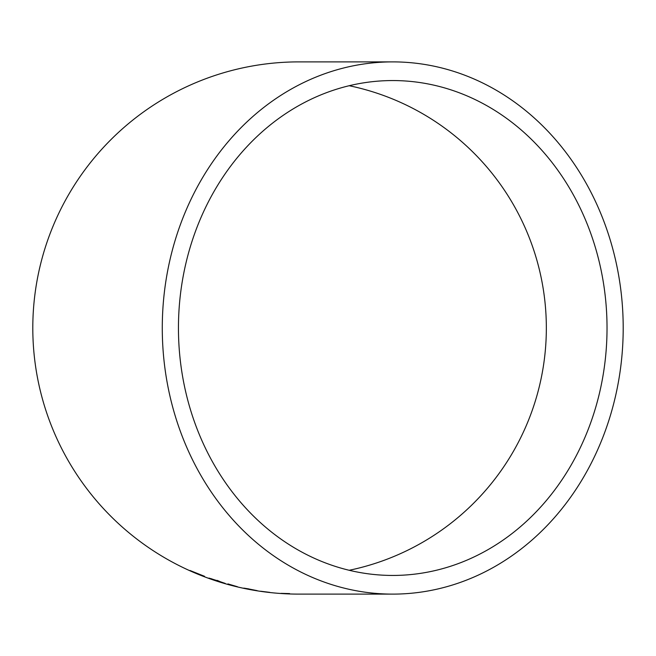 <?xml version="1.0" encoding="UTF-8"?>
<svg xmlns="http://www.w3.org/2000/svg" width="656" height="656" viewBox="0 0 656 656"><rect width="100%" height="100%" fill="white"/><g stroke="black" fill="none" stroke-linecap="round" stroke-linejoin="round"><path stroke-width="0.98" d="M392.739 594.115A266.115 230.461 90 0 0 623.2 328A266.115 230.461 90 0 0 392.739 61.885A266.115 230.461 90 0 0 162.278 328A266.115 230.461 90 0 0 392.739 594.115L298.915 594.115A266.115 266.115 0 0 1 32.8 328A266.115 266.115 0 0 1 298.915 61.885L392.739 61.885M289.583 593.918L280.916 593.368L289.591 593.582M269.739 592.36L260.547 591.22L269.739 592.36M248.796 588.981L257.177 590.646L248.796 588.981M227.927 583.914L237.431 586.726L227.845 584.193M217.12 580.642L208.993 578.1L217.029 581.06L225.221 583.414L217.12 580.642M204.541 576.304L189.994 570.49L204.541 576.304M178.448 328A247.443 214.291 90 0 0 392.739 575.443A247.443 214.291 90 0 0 607.03 328A247.443 214.291 90 0 0 392.739 80.557A247.443 214.291 90 0 0 178.448 328M349.197 570.277A247.443 247.443 0 0 0 349.197 85.723M211.027 578.625L211.404 579.133M211.511 578.813L212.265 579.084M217.07 580.691L221.949 582.43L217.169 580.371M248.821 588.924L243.753 588.12L248.755 589.236"/></g></svg>
